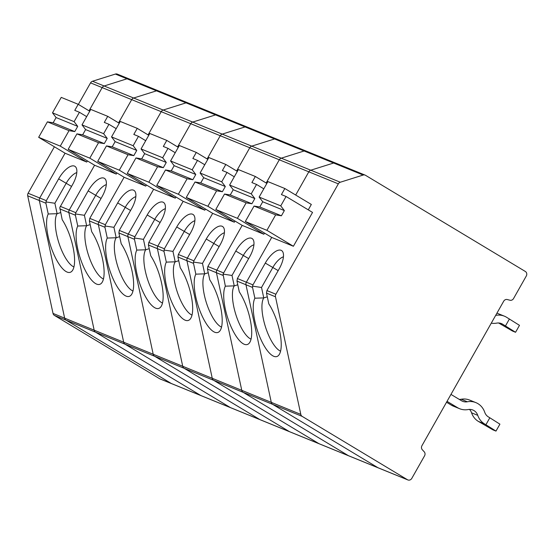 <?xml version="1.0" encoding="UTF-8"?>
<svg xmlns="http://www.w3.org/2000/svg" width="554" height="554" viewBox="0 0 554 554"><rect width="100%" height="100%" fill="white"/><g stroke="black" fill="none" stroke-linecap="round" stroke-linejoin="round"><path stroke-width="0.83" d="M78.37 104.401L90.551 82.871L102.171 87.608L89.042 110.821L102.171 87.608A3.393 3.082 -67.8 0 1 104.131 85.988L133.653 98.016L156.519 90.828L126.998 78.8L104.131 85.988A3.393 3.082 -67.8 0 0 102.171 87.608L131.693 99.637L118.563 122.85L131.693 99.637L161.214 111.673L148.084 134.878L161.214 111.673A3.393 3.082 -67.8 0 1 163.174 110.052A3.393 3.082 112.2 0 0 161.214 111.673L190.735 123.701L177.605 146.914L190.735 123.701L220.257 135.73L207.12 158.943L220.257 135.73A3.393 3.082 -67.8 0 1 222.209 134.11A3.393 3.082 112.2 0 0 220.257 135.73L249.778 147.759L236.641 170.971L249.778 147.759L279.299 159.794L266.162 183.007L279.299 159.794A3.393 3.082 -67.8 0 1 281.252 158.174A3.393 3.082 112.2 0 0 279.299 159.794L308.813 171.823L295.684 195.036L308.813 171.823L338.335 183.852A3.393 3.082 112.2 0 1 340.294 182.231L363.161 175.043A3.393 3.082 -67.8 0 1 365.522 175.306L525.324 271.46A3.393 3.082 112.2 0 1 526.3 276.003L513.537 298.564A3.393 3.082 -67.8 0 1 509.964 300.233L507.27 299.534A3.393 3.082 112.2 0 0 503.697 301.203L421.947 445.693A3.393 3.082 -67.8 0 0 422.293 449.723L424.212 451.801A3.393 3.082 -67.8 0 1 424.558 455.831L411.795 478.386A3.393 3.082 112.2 0 1 407.481 479.743L302.193 416.393A3.393 3.082 112.2 0 1 300.815 414.399L275.483 296.785A3.393 3.082 112.2 0 1 275.892 294.229L338.335 183.852M159.697 378.763L171.318 383.5L66.03 320.143A3.393 3.082 -67.8 0 1 64.652 318.155L94.173 330.184A3.393 3.082 112.2 0 0 95.551 332.178L200.839 395.528A3.393 3.082 112.2 0 0 201.227 395.722L171.705 383.693A3.393 3.082 -67.8 0 1 171.318 383.5A3.393 3.082 -67.8 0 0 171.705 383.693L160.085 378.957A3.393 3.082 -67.8 0 1 159.697 378.763L54.41 315.406A3.393 3.082 -67.8 0 1 53.025 313.419L27.7 195.797L39.32 200.534A3.393 3.082 -67.8 0 1 39.729 197.986L65.067 153.195L39.729 197.986L28.102 193.249L54.396 146.775M90.551 82.871A3.393 3.082 -67.8 0 1 92.511 81.251L115.377 74.063A3.393 3.082 -67.8 0 1 117.351 74.132L128.971 78.869A3.393 3.082 -67.8 0 1 129.359 79.063M76.805 172.585A14.986 6.212 -59 0 0 66.224 183.208L54.881 203.263L57.124 213.699A770.475 745.656 -13.1 0 0 48.233 214.003A31.966 10.699 -107.5 0 0 52.817 251.876A31.966 10.699 -107.5 0 0 71.411 271.668A31.966 10.699 -107.5 0 0 73.564 249.854A31.966 10.699 -107.5 0 0 62.18 219.689L59.784 207.584L72.588 184.558A17.977 7.458 -59 0 0 75.815 167.163A17.977 7.458 -59 0 0 58.641 178.873L46.314 200.666L39.729 197.986A3.393 3.082 -67.8 0 0 39.32 200.534L64.652 318.155A3.393 3.082 -67.8 0 0 66.03 320.143L95.551 332.178L200.839 395.528A3.393 3.082 112.2 0 0 201.227 395.722L230.748 407.751A3.393 3.082 -67.8 0 1 230.36 407.557L125.072 344.207A3.393 3.082 -67.8 0 1 123.687 342.22L98.363 224.599A3.393 3.082 -67.8 0 1 98.764 222.043L124.103 177.259L98.764 222.043A3.393 3.082 112.2 0 0 98.363 224.599L123.687 342.22A3.393 3.082 112.2 0 0 125.072 344.207L154.594 356.236L259.881 419.593A3.393 3.082 112.2 0 0 260.269 419.787L289.79 431.815A3.393 3.082 -67.8 0 1 289.403 431.621L184.115 368.271A3.393 3.082 -67.8 0 1 182.73 366.277L157.405 248.656A3.393 3.082 -67.8 0 1 157.807 246.108L183.145 201.324L157.807 246.108A3.393 3.082 112.2 0 0 157.405 248.656L182.73 366.277A3.393 3.082 112.2 0 0 184.115 368.271L213.636 380.3L318.917 443.65A3.393 3.082 112.2 0 0 319.305 443.844L348.826 455.88A3.393 3.082 -67.8 0 1 348.438 455.686L243.158 392.329A3.393 3.082 -67.8 0 1 241.773 390.341L216.441 272.72A3.393 3.082 -67.8 0 1 216.849 270.165L242.188 225.381L216.849 270.165A3.393 3.082 112.2 0 0 216.441 272.72L241.773 390.341A3.393 3.082 112.2 0 0 243.158 392.329L272.679 404.358L377.96 467.714A3.393 3.082 112.2 0 0 378.347 467.908L407.869 479.937M27.7 195.797A3.393 3.082 -67.8 0 1 28.102 193.249M115.377 74.063L126.998 78.8A3.393 3.082 -67.8 0 1 128.971 78.869A3.393 3.082 -67.8 0 0 126.998 78.8L104.131 85.988L92.511 81.251M336.001 163.278A3.393 3.082 112.2 0 0 333.64 163.014L304.118 150.986L281.252 158.174L304.118 150.986A3.393 3.082 -67.8 0 1 306.48 151.242M253.926 244.764A14.986 6.212 -59 0 0 243.344 255.394L232.001 275.449L223.033 274.119L225.353 286.189A770.475 745.656 -13.1 0 1 234.252 285.885A28.967 9.695 -107.5 0 0 235.886 314.7A28.967 9.695 -107.5 0 0 251.045 339.131M223.033 274.119L235.769 251.059A17.977 7.458 -59 0 1 252.943 239.342A17.977 7.458 -59 0 1 249.716 256.737L237.382 278.537L246.371 282.201A3.393 3.082 112.2 0 0 245.962 284.749L252.548 287.436L254.875 298.218A31.966 10.699 -107.5 0 0 259.459 336.091A31.966 10.699 -107.5 0 0 278.06 355.883A31.966 10.699 -107.5 0 0 280.206 334.069A31.966 10.699 -107.5 0 0 268.822 303.904L266.495 293.121L275.483 296.785M232.001 275.449L234.252 285.885L237.77 284.777M491.266 323.162A17.977 16.329 -67.8 0 0 496.696 323.12A9.986 9.072 -67.8 0 1 501.425 323.591A9.986 9.072 -67.8 0 1 502.561 324.159L515.559 332.282L519.486 325.343L506.488 317.22A17.977 16.329 -67.8 0 0 504.438 316.189L498.24 313.661A17.977 16.329 -67.8 0 0 496.91 313.197M515.559 332.282L512.464 331.022L498.607 322.982M504.438 316.189A17.977 16.329 -67.8 0 0 495.927 315.351A9.986 9.072 -67.8 0 1 495.664 315.392M229.619 185.036L233.22 189.738L254.833 198.554L251.232 193.845L229.619 185.036L238.365 169.572L255.332 176.484L266.855 183.422M254.833 198.554L251.89 203.754L230.27 194.946L224.529 194.032L215.783 209.495L242.257 225.423L263.877 234.238L237.396 218.304L215.783 209.495M237.396 218.304L246.142 202.84L224.529 194.032M251.89 203.754L246.142 202.84M233.22 189.738L230.27 194.946M251.232 193.845L256.544 184.454L263.801 188.824M255.332 176.484L251.897 182.564L256.544 184.454M225.353 286.189A31.966 10.699 -107.5 0 0 229.938 324.062A31.966 10.699 -107.5 0 0 248.538 343.854A31.966 10.699 -107.5 0 0 250.685 322.04A31.966 10.699 -107.5 0 0 239.3 291.875L236.974 281.086L245.962 284.749L271.294 402.37A3.393 3.082 112.2 0 0 272.679 404.358L377.96 467.714A3.393 3.082 112.2 0 0 378.347 467.908L348.826 455.88A3.393 3.082 112.2 0 1 348.438 455.686L243.158 392.329L213.636 380.3L318.917 443.65A3.393 3.082 112.2 0 0 319.305 443.844L289.79 431.815A3.393 3.082 112.2 0 1 289.403 431.621L184.115 368.271L154.594 356.236L259.881 419.593A3.393 3.082 112.2 0 0 260.269 419.787L230.748 407.751A3.393 3.082 112.2 0 1 230.36 407.557L125.072 344.207L95.551 332.178A3.393 3.082 112.2 0 1 94.173 330.184L68.841 212.57L75.427 215.25L77.754 226.039A31.966 10.699 -107.5 0 0 82.338 263.912A31.966 10.699 -107.5 0 0 100.932 283.703A31.966 10.699 -107.5 0 0 103.086 261.89A31.966 10.699 -107.5 0 0 91.701 231.717L89.374 220.935L104.948 227.278L105.357 224.73L117.683 202.937A17.977 7.458 -59 0 1 134.857 191.22A17.977 7.458 -59 0 1 131.63 208.616L119.297 230.416L128.286 234.072A3.393 3.082 112.2 0 0 127.884 236.627L134.47 239.314L136.79 250.096A31.966 10.699 -107.5 0 0 141.374 287.969A31.966 10.699 -107.5 0 0 159.974 307.761A31.966 10.699 -107.5 0 0 162.128 285.947A31.966 10.699 -107.5 0 0 150.736 255.782L148.417 244.993L163.991 251.343L164.393 248.788L176.726 226.995A17.977 7.458 -59 0 1 193.9 215.284A17.977 7.458 -59 0 1 190.673 232.68L178.34 254.473L187.328 258.136A3.393 3.082 112.2 0 0 186.927 260.692L193.512 263.372L195.832 274.161A31.966 10.699 -107.5 0 0 200.416 312.034A31.966 10.699 -107.5 0 0 219.017 331.825A31.966 10.699 -107.5 0 0 221.171 310.011A31.966 10.699 -107.5 0 0 209.779 279.846L207.459 269.057L223.033 275.407M158.88 91.091A3.393 3.082 112.2 0 0 156.519 90.828L133.653 98.016A3.393 3.082 112.2 0 0 131.693 99.637A3.393 3.082 112.2 0 1 133.653 98.016L163.174 110.052L186.04 102.857L163.174 110.052L222.209 134.11L245.076 126.921L222.209 134.11L281.252 158.174L310.773 170.203L333.64 163.014L310.773 170.203A3.393 3.082 112.2 0 0 308.813 171.823A3.393 3.082 112.2 0 1 310.773 170.203L340.294 182.231M266.495 293.121L266.903 290.566L279.23 268.773A17.977 7.458 -59 0 0 282.464 251.377A17.977 7.458 -59 0 0 265.283 263.088L252.956 284.881L246.371 282.201L271.709 237.41L246.371 282.201A3.393 3.082 112.2 0 0 245.962 284.749L271.294 402.37A3.393 3.082 112.2 0 0 272.679 404.358L302.193 416.393M263.877 234.238L264.521 233.089M237.382 278.537L236.974 281.086M505.483 325.918L509.41 318.979M407.481 479.743L171.318 383.5L66.03 320.143L54.41 315.406M46.314 200.666L45.906 203.221L39.32 200.534L64.652 318.155L53.025 313.419M54.881 203.263L45.913 201.933M60.649 212.591L57.124 213.699A28.967 9.695 -107.5 0 0 58.766 242.513A28.967 9.695 -107.5 0 0 73.924 266.945M52.498 112.85L56.099 117.559L77.712 126.367L74.111 121.658L52.498 112.85L61.245 97.386L78.211 104.304L89.734 111.236M77.712 126.367L74.769 131.575L53.149 122.766L47.409 121.845L38.655 137.309L65.137 153.243L86.756 162.052L60.275 146.118L38.655 137.309M60.275 146.118L69.021 130.654L47.409 121.845M74.769 131.575L69.021 130.654M56.099 117.559L53.149 122.766M74.111 121.658L79.423 112.275L86.68 116.638M78.211 104.304L74.776 110.378L79.423 112.275M48.233 214.003L45.906 203.221M94.589 165.231L69.25 210.014A3.393 3.082 112.2 0 0 68.841 212.57A3.393 3.082 112.2 0 1 69.25 210.014L94.589 165.231M86.756 162.052L87.4 160.909M365.134 175.112L335.613 163.084A3.393 3.082 112.2 0 0 333.64 163.014L363.161 175.043M271.779 237.458L293.398 246.267L312.546 212.417L286.065 196.49L280.753 205.873L259.14 197.065L262.741 201.774L259.791 206.981L254.051 206.06L245.297 221.524L271.779 237.458M308.28 209.855L311.334 204.454L284.853 188.519L281.418 194.593L286.065 196.49M450.963 394.4L461.489 400.736A9.986 9.072 112.2 0 0 462.632 401.311A9.986 9.072 112.2 0 0 467.361 401.775A17.977 16.329 112.2 0 1 475.872 402.619A17.977 16.329 112.2 0 1 484.702 412.211A9.986 9.072 112.2 0 0 488.469 416.968L489.833 417.792L485.906 424.731L484.542 423.914A17.977 16.329 112.2 0 1 477.763 415.348A9.986 9.072 112.2 0 0 472.86 410.015A9.986 9.072 112.2 0 0 468.13 409.551A17.977 16.329 112.2 0 1 459.612 408.707A17.977 16.329 112.2 0 1 457.562 407.682L447.036 401.345M459.252 399.392A9.986 9.072 112.2 0 0 461.163 399.247L467.361 401.775M469.494 409.406A9.986 9.072 112.2 0 1 471.565 412.82A17.977 16.329 112.2 0 0 478.344 421.386L492.88 429.835L495.982 431.095L485.906 424.731M446.524 402.246L451.365 405.154A17.977 16.329 112.2 0 0 453.414 406.179L459.612 408.707M489.833 417.792L499.909 424.156L495.982 431.095M475.872 402.619L469.674 400.092A17.977 16.329 112.2 0 0 461.163 399.247M254.875 298.218A770.475 745.656 -13.1 0 1 263.766 297.913A28.967 9.695 -107.5 0 0 265.408 326.728A28.967 9.695 -107.5 0 0 280.566 351.16M267.291 296.805L263.766 297.913L261.523 287.478L252.555 286.148L252.548 287.436M283.447 256.8A14.986 6.212 -59 0 0 272.866 267.423L261.523 287.478M293.398 246.267L266.917 230.332L245.297 221.524M266.917 230.332L275.663 214.869L254.051 206.06M280.753 205.873L284.354 210.582L262.741 201.774M284.354 210.582L281.411 215.79L259.791 206.981M281.411 215.79L275.663 214.869M284.853 188.519L267.887 181.601L259.14 197.065M252.956 284.881L252.555 286.148M217.923 115.156A3.393 3.082 112.2 0 0 215.561 114.893L192.688 122.081A3.393 3.082 112.2 0 0 190.735 123.701A3.393 3.082 112.2 0 1 192.688 122.081L215.561 114.893L186.04 102.857A3.393 3.082 -67.8 0 1 188.014 102.926L158.492 90.898A3.393 3.082 112.2 0 0 156.519 90.828L186.04 102.857A3.393 3.082 -67.8 0 1 188.402 103.12M300.815 414.399L212.251 378.306L186.927 260.692L212.251 378.306A3.393 3.082 112.2 0 0 213.636 380.3A3.393 3.082 112.2 0 1 212.251 378.306L153.209 354.248L127.884 236.627L153.209 354.248A3.393 3.082 112.2 0 0 154.594 356.236A3.393 3.082 112.2 0 1 153.209 354.248L94.173 330.184L68.841 212.57L59.853 208.906M116.271 174.081L89.796 158.146L68.177 149.338L94.658 165.272L116.271 174.081L116.922 172.938M60.261 206.351L75.836 212.694L88.162 190.901A17.977 7.458 -59 0 1 105.336 179.191A17.977 7.458 -59 0 1 102.109 196.587L89.783 218.38L105.357 224.73M89.783 218.38L89.374 220.935M77.754 226.039A770.475 745.656 -13.1 0 1 86.646 225.734A28.967 9.695 -107.5 0 0 88.287 254.549A28.967 9.695 -107.5 0 0 103.446 278.974M90.17 224.626L86.646 225.734L84.402 215.291L75.434 213.962L75.427 215.25M106.326 184.614A14.986 6.212 -59 0 0 95.745 195.237L84.402 215.291M85.614 129.588L107.234 138.396L103.633 133.687L82.013 124.879L85.614 129.588L82.671 134.795L76.923 133.874L68.177 149.338M89.796 158.146L98.543 142.69L76.923 133.874M107.234 138.396L104.29 143.604L82.671 134.795M104.29 143.604L98.543 142.69M103.633 133.687L108.944 124.304L104.297 122.406L107.732 116.333L90.766 109.415L82.013 124.879M107.732 116.333L119.255 123.265M108.944 124.304L116.202 128.667M75.836 212.694L75.434 213.962M148.417 244.993L148.818 242.444L161.152 220.651A17.977 7.458 -59 0 0 164.379 203.249A17.977 7.458 -59 0 0 147.205 214.966L134.871 236.759L128.286 234.072L153.624 189.288L128.286 234.072A3.393 3.082 112.2 0 0 127.884 236.627L118.895 232.964L121.215 243.753A31.966 10.699 -107.5 0 1 132.607 273.918A31.966 10.699 -107.5 0 1 130.453 295.732A31.966 10.699 -107.5 0 1 111.86 275.94A31.966 10.699 -107.5 0 1 107.268 238.068A770.475 745.656 -13.1 0 1 116.167 237.763A28.967 9.695 -107.5 0 0 117.808 266.578A28.967 9.695 -107.5 0 0 132.967 291.002M276.958 139.213A3.393 3.082 112.2 0 0 274.597 138.95L251.731 146.138A3.393 3.082 112.2 0 0 249.778 147.759A3.393 3.082 112.2 0 1 251.731 146.138L274.597 138.95L245.076 126.921A3.393 3.082 -67.8 0 1 247.437 127.185M175.313 198.145L148.839 182.211L127.219 173.402L153.7 189.336L175.313 198.145L175.964 196.995M136.79 250.096A770.475 745.656 -13.1 0 1 145.688 249.792A28.967 9.695 -107.5 0 0 147.322 278.607A28.967 9.695 -107.5 0 0 162.488 303.038M149.213 248.684L145.688 249.792L143.438 239.356L134.477 238.026L134.47 239.314M165.369 208.671A14.986 6.212 -59 0 0 154.788 219.301L143.438 239.356M144.656 153.645L166.276 162.46L162.675 157.752L141.055 148.943L144.656 153.645L141.713 158.853L135.965 157.938L127.219 173.402M148.839 182.211L157.585 166.747L135.965 157.938M166.276 162.46L163.326 167.668L141.713 158.853M163.326 167.668L157.585 166.747M162.675 157.752L167.987 148.361L163.333 146.471L166.775 140.397L149.802 133.479L141.055 148.943M166.775 140.397L178.298 147.329M167.987 148.361L175.237 152.731M134.871 236.759L134.477 238.026M207.459 269.057L207.861 266.502L220.194 244.709A17.977 7.458 -59 0 0 223.421 227.313A17.977 7.458 -59 0 0 206.247 239.023L193.914 260.823L187.328 258.136L212.667 213.352L187.328 258.136A3.393 3.082 112.2 0 0 186.927 260.692L177.938 257.028L180.258 267.811A31.966 10.699 -107.5 0 1 191.649 297.983A31.966 10.699 -107.5 0 1 189.496 319.797A31.966 10.699 -107.5 0 1 170.895 299.998A31.966 10.699 -107.5 0 1 166.311 262.132A770.475 745.656 -13.1 0 1 175.209 261.82A28.967 9.695 -107.5 0 0 176.844 290.635A28.967 9.695 -107.5 0 0 192.009 315.067M304.118 150.986A3.393 3.082 -67.8 0 1 306.092 151.048L276.571 139.019A3.393 3.082 112.2 0 0 274.597 138.95L304.118 150.986M234.356 222.202L207.875 206.275L186.262 197.459L212.736 213.394L234.356 222.202L235 221.06M195.832 274.161A770.475 745.656 -13.1 0 1 204.731 273.856A28.967 9.695 -107.5 0 0 206.365 302.671A28.967 9.695 -107.5 0 0 221.531 327.095M208.249 272.748L204.731 273.856L202.48 263.413L193.512 262.084L193.512 263.372M224.412 232.735A14.986 6.212 -59 0 0 213.83 243.365L202.48 263.413M203.699 177.709L225.312 186.518L221.718 181.816L200.098 173L203.699 177.709L200.749 182.917L195.008 182.003L186.262 197.459M207.875 206.275L216.621 190.811L195.008 182.003M225.312 186.518L222.369 191.726L200.749 182.917M222.369 191.726L216.621 190.811M221.718 181.816L227.022 172.426L222.376 170.528L225.81 164.455L208.844 157.544L200.098 173M225.81 164.455L237.334 171.387M227.022 172.426L234.28 176.788M193.914 260.823L193.512 262.084M135.848 196.642A14.986 6.212 -59 0 0 125.266 207.272L113.923 227.327L104.955 225.99M113.923 227.327L116.167 237.763L119.692 236.655M111.534 136.907L115.135 141.616L136.755 150.425L133.154 145.723L111.534 136.907L120.287 121.451L137.254 128.362L148.777 135.301M136.755 150.425L133.805 155.632L112.192 146.824L106.444 145.91L97.698 161.366L124.179 177.301L145.792 186.109L119.318 170.182L97.698 161.366M119.318 170.182L128.064 154.718L106.444 145.91M133.805 155.632L128.064 154.718M115.135 141.616L112.192 146.824M133.154 145.723L138.465 136.332L145.723 140.702M137.254 128.362L133.819 134.442L138.465 136.332M107.268 238.068L104.948 227.278M217.535 114.962A3.393 3.082 112.2 0 0 215.561 114.893L245.076 126.921A3.393 3.082 -67.8 0 1 247.049 126.991L188.014 102.926M145.792 186.109L146.443 184.967M119.297 230.416L118.895 232.964M194.89 220.707A14.986 6.212 -59 0 0 184.309 231.33L172.959 251.384L163.991 250.055M172.959 251.384L175.209 261.82L178.727 260.719M170.577 160.972L174.178 165.681L195.797 174.489L192.196 169.78L170.577 160.972L179.323 145.508L196.296 152.426L207.819 159.358M195.797 174.489L192.847 179.697L171.234 170.888L165.487 169.967L156.74 185.431L183.215 201.365L204.835 210.174L178.353 194.239L156.74 185.431M178.353 194.239L187.107 178.783L165.487 169.967M192.847 179.697L187.107 178.783M174.178 165.681L171.234 170.888M192.196 169.78L197.508 160.397L204.758 164.76M196.296 152.426L192.854 158.499L197.508 160.397M166.311 262.132L163.991 251.343M204.835 210.174L205.486 209.031M178.34 254.473L177.938 257.028M248.663 258.593L235.769 251.059M502.561 324.159L500.207 323.204M223.435 272.852L207.861 266.502M71.542 186.407L58.641 178.873M266.903 290.566L275.892 294.229M471.565 412.82L477.763 415.348M478.344 421.386L484.542 423.914M451.365 405.154L457.562 407.682M278.184 270.622L265.283 263.088M101.063 198.436L88.162 190.901M148.818 242.444L164.393 248.788M160.106 222.5L147.205 214.966M219.142 246.565L206.247 239.023M130.585 210.472L117.683 202.937M189.627 234.529L176.726 226.995M335.613 163.084L306.092 151.048M158.492 90.898L128.971 78.869M276.571 139.019L247.049 126.991"/></g></svg>
